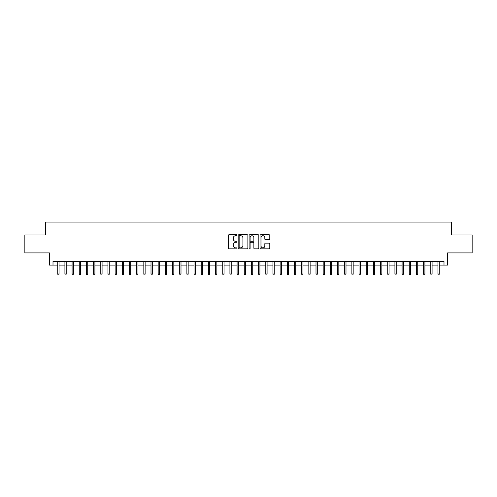 <?xml version="1.0" encoding="UTF-8"?>
<svg xmlns="http://www.w3.org/2000/svg" width="497" height="497" viewBox="0 0 497 497"><rect width="100%" height="100%" fill="white"/><g stroke="black" fill="none" stroke-linecap="round" stroke-linejoin="round"><path stroke-width="0.75" d="M237.019 235.243A0.491 0.491 0 0 0 236.529 234.752L229.049 234.752A0.702 0.702 0 0 0 228.34 235.454L228.34 248.127A0.702 0.702 0 0 0 229.049 248.835L236.529 248.835A0.491 0.491 0 0 0 237.019 248.338A0.491 0.491 0 0 0 236.529 247.848L235.559 247.848A2.255 2.255 0 0 1 233.31 245.593L233.31 244.536A2.255 2.255 0 0 1 235.559 242.287L236.529 242.287A0.491 0.491 0 0 0 237.019 241.79A0.491 0.491 0 0 0 236.529 241.3L235.559 241.3A2.255 2.255 0 0 1 233.31 239.045L233.31 237.988A2.255 2.255 0 0 1 235.559 235.733L236.529 235.733A0.491 0.491 0 0 0 237.019 235.243M269.082 239.716A0.702 0.702 0 0 0 269.784 239.014L269.784 235.454A0.702 0.702 0 0 0 269.082 234.752L260.77 234.752A0.702 0.702 0 0 0 260.068 235.454L260.068 248.127A0.702 0.702 0 0 0 260.77 248.835L269.082 248.835A0.702 0.702 0 0 0 269.784 248.127L269.784 243.834A0.702 0.702 0 0 0 269.082 243.132L265.522 243.132A0.702 0.702 0 0 0 264.82 243.834L264.82 245.965A1.882 1.882 0 0 1 262.938 247.848A1.882 1.882 0 0 1 261.049 245.965L261.049 237.622A1.882 1.882 0 0 1 262.938 235.733A1.882 1.882 0 0 1 264.82 237.622L264.82 239.014A0.702 0.702 0 0 0 265.522 239.716L269.082 239.716M53.005 265.106L53.005 261.521L443.995 261.521L443.995 265.106L447.58 265.106L447.58 252.911L472.15 252.911L472.15 234.975L451.524 234.975L451.524 222.066L45.475 222.066L45.475 234.975L24.85 234.975L24.85 252.911L49.42 252.911L49.42 265.106L57.745 265.106M247.885 235.454A0.702 0.702 0 0 0 247.177 234.752L238.871 234.752A0.702 0.702 0 0 0 238.169 235.454L238.169 248.127A0.702 0.702 0 0 0 238.871 248.835L247.177 248.835A0.702 0.702 0 0 0 247.885 248.127L247.885 235.454M249.823 234.752L258.129 234.752A0.702 0.702 0 0 1 258.831 235.454L258.831 248.127A0.702 0.702 0 0 1 258.129 248.835L254.576 248.835A0.702 0.702 0 0 1 253.868 248.127L253.868 242.99A0.702 0.702 0 0 0 253.166 242.287L250.805 242.287A0.702 0.702 0 0 0 250.103 242.99L250.103 248.338A0.491 0.491 0 0 1 249.612 248.835A0.491 0.491 0 0 1 249.115 248.338L249.115 235.454A0.702 0.702 0 0 1 249.823 234.752M59.031 265.106L64.914 265.106M66.207 265.106L72.09 265.106M73.382 265.106L79.265 265.106M80.557 265.106L86.441 265.106M87.733 265.106L93.61 265.106M94.902 265.106L100.785 265.106M102.078 265.106L107.961 265.106M109.253 265.106L115.136 265.106M116.428 265.106L122.312 265.106M123.598 265.106L129.481 265.106M130.773 265.106L136.656 265.106M137.949 265.106L143.832 265.106M145.124 265.106L151.007 265.106M152.299 265.106L158.176 265.106M159.469 265.106L165.352 265.106M166.644 265.106L172.527 265.106M173.82 265.106L179.703 265.106M180.995 265.106L186.878 265.106M188.164 265.106L194.047 265.106M195.34 265.106L201.223 265.106M202.515 265.106L208.398 265.106M209.691 265.106L215.574 265.106M216.86 265.106L222.743 265.106M224.035 265.106L229.918 265.106M231.211 265.106L237.094 265.106M238.386 265.106L244.269 265.106M245.561 265.106L251.439 265.106M252.731 265.106L258.614 265.106M259.906 265.106L265.789 265.106M267.082 265.106L272.965 265.106M274.257 265.106L280.14 265.106M281.426 265.106L287.309 265.106M288.602 265.106L294.485 265.106M295.777 265.106L301.66 265.106M302.953 265.106L308.836 265.106M310.122 265.106L316.005 265.106M317.297 265.106L323.18 265.106M324.473 265.106L330.356 265.106M331.648 265.106L337.531 265.106M338.824 265.106L344.701 265.106M345.993 265.106L351.876 265.106M353.168 265.106L359.051 265.106M360.344 265.106L366.227 265.106M367.519 265.106L373.402 265.106M374.688 265.106L380.572 265.106M381.864 265.106L387.747 265.106M389.039 265.106L394.922 265.106M396.215 265.106L402.098 265.106M403.39 265.106L409.267 265.106M410.559 265.106L416.443 265.106M417.735 265.106L423.618 265.106M424.91 265.106L430.793 265.106M432.086 265.106L437.969 265.106M439.255 265.106L443.995 265.106M239.647 235.733A0.491 0.491 0 0 0 239.15 236.23L239.15 247.357A0.491 0.491 0 0 0 239.647 247.848L240.666 247.848A2.255 2.255 0 0 0 242.921 245.593L242.921 237.988A2.255 2.255 0 0 0 240.666 235.733L239.647 235.733M253.868 237.653A1.882 1.882 0 0 0 251.985 235.771A1.882 1.882 0 0 0 250.103 237.653L250.103 240.598A0.702 0.702 0 0 0 250.805 241.3L253.166 241.3A0.702 0.702 0 0 0 253.868 240.598L253.868 237.653M57.745 274.002L58.031 274.934L58.745 274.934L59.031 274.002L57.745 274.002L57.745 261.521M59.031 274.002L59.031 261.521M64.914 274.002L65.206 274.934L65.921 274.934L66.207 274.002L64.914 274.002L64.914 261.521M66.207 274.002L66.207 261.521M72.09 274.002L72.376 274.934L73.096 274.934L73.382 274.002L72.09 274.002L72.09 261.521M73.382 274.002L73.382 261.521M79.265 274.002L79.551 274.934L80.272 274.934L80.557 274.002L79.265 274.002L79.265 261.521M80.557 274.002L80.557 261.521M86.441 274.002L86.726 274.934L87.441 274.934L87.733 274.002L86.441 274.002L86.441 261.521M87.733 274.002L87.733 261.521M93.61 274.002L93.902 274.934L94.616 274.934L94.902 274.002L93.61 274.002L93.61 261.521M94.902 274.002L94.902 261.521M100.785 274.002L101.071 274.934L101.792 274.934L102.078 274.002L100.785 274.002L100.785 261.521M102.078 274.002L102.078 261.521M107.961 274.002L108.247 274.934L108.967 274.934L109.253 274.002L107.961 274.002L107.961 261.521M109.253 274.002L109.253 261.521M115.136 274.002L115.422 274.934L116.136 274.934L116.428 274.002L115.136 274.002L115.136 261.521M116.428 274.002L116.428 261.521M122.312 274.002L122.597 274.934L123.312 274.934L123.598 274.002L122.312 274.002L122.312 261.521M123.598 274.002L123.598 261.521M129.481 274.002L129.773 274.934L130.487 274.934L130.773 274.002L129.481 274.002L129.481 261.521M130.773 274.002L130.773 261.521M136.656 274.002L136.942 274.934L137.663 274.934L137.949 274.002L136.656 274.002L136.656 261.521M137.949 274.002L137.949 261.521M143.832 274.002L144.118 274.934L144.838 274.934L145.124 274.002L143.832 274.002L143.832 261.521M145.124 274.002L145.124 261.521M151.007 274.002L151.293 274.934L152.007 274.934L152.299 274.002L151.007 274.002L151.007 261.521M152.299 274.002L152.299 261.521M158.176 274.002L158.468 274.934L159.183 274.934L159.469 274.002L158.176 274.002L158.176 261.521M159.469 274.002L159.469 261.521M165.352 274.002L165.638 274.934L166.358 274.934L166.644 274.002L165.352 274.002L165.352 261.521M166.644 274.002L166.644 261.521M172.527 274.002L172.813 274.934L173.534 274.934L173.82 274.002L172.527 274.002L172.527 261.521M173.82 274.002L173.82 261.521M179.703 274.002L179.989 274.934L180.703 274.934L180.995 274.002L179.703 274.002L179.703 261.521M180.995 274.002L180.995 261.521M186.878 274.002L187.164 274.934L187.878 274.934L188.164 274.002L186.878 274.002L186.878 261.521M188.164 274.002L188.164 261.521M194.047 274.002L194.333 274.934L195.054 274.934L195.34 274.002L194.047 274.002L194.047 261.521M195.34 274.002L195.34 261.521M201.223 274.002L201.509 274.934L202.229 274.934L202.515 274.002L201.223 274.002L201.223 261.521M202.515 274.002L202.515 261.521M208.398 274.002L208.684 274.934L209.399 274.934L209.691 274.002L208.398 274.002L208.398 261.521M209.691 274.002L209.691 261.521M215.574 274.002L215.86 274.934L216.574 274.934L216.86 274.002L215.574 274.002L215.574 261.521M216.86 274.002L216.86 261.521M222.743 274.002L223.035 274.934L223.749 274.934L224.035 274.002L222.743 274.002L222.743 261.521M224.035 274.002L224.035 261.521M229.918 274.002L230.204 274.934L230.925 274.934L231.211 274.002L229.918 274.002L229.918 261.521M231.211 274.002L231.211 261.521M237.094 274.002L237.38 274.934L238.1 274.934L238.386 274.002L237.094 274.002L237.094 261.521M238.386 274.002L238.386 261.521M244.269 274.002L244.555 274.934L245.269 274.934L245.561 274.002L244.269 274.002L244.269 261.521M245.561 274.002L245.561 261.521M251.439 274.002L251.73 274.934L252.445 274.934L252.731 274.002L251.439 274.002L251.439 261.521M252.731 274.002L252.731 261.521M258.614 274.002L258.9 274.934L259.62 274.934L259.906 274.002L258.614 274.002L258.614 261.521M259.906 274.002L259.906 261.521M265.789 274.002L266.075 274.934L266.796 274.934L267.082 274.002L265.789 274.002L265.789 261.521M267.082 274.002L267.082 261.521M272.965 274.002L273.251 274.934L273.965 274.934L274.257 274.002L272.965 274.002L272.965 261.521M274.257 274.002L274.257 261.521M280.14 274.002L280.426 274.934L281.14 274.934L281.426 274.002L280.14 274.002L280.14 261.521M281.426 274.002L281.426 261.521M287.309 274.002L287.601 274.934L288.316 274.934L288.602 274.002L287.309 274.002L287.309 261.521M288.602 274.002L288.602 261.521M294.485 274.002L294.771 274.934L295.491 274.934L295.777 274.002L294.485 274.002L294.485 261.521M295.777 274.002L295.777 261.521M301.66 274.002L301.946 274.934L302.667 274.934L302.953 274.002L301.66 274.002L301.66 261.521M302.953 274.002L302.953 261.521M308.836 274.002L309.122 274.934L309.836 274.934L310.122 274.002L308.836 274.002L308.836 261.521M310.122 274.002L310.122 261.521M316.005 274.002L316.297 274.934L317.011 274.934L317.297 274.002L316.005 274.002L316.005 261.521M317.297 274.002L317.297 261.521M323.18 274.002L323.466 274.934L324.187 274.934L324.473 274.002L323.18 274.002L323.18 261.521M324.473 274.002L324.473 261.521M330.356 274.002L330.642 274.934L331.362 274.934L331.648 274.002L330.356 274.002L330.356 261.521M331.648 274.002L331.648 261.521M337.531 274.002L337.817 274.934L338.532 274.934L338.824 274.002L337.531 274.002L337.531 261.521M338.824 274.002L338.824 261.521M344.701 274.002L344.993 274.934L345.707 274.934L345.993 274.002L344.701 274.002L344.701 261.521M345.993 274.002L345.993 261.521M351.876 274.002L352.162 274.934L352.882 274.934L353.168 274.002L351.876 274.002L351.876 261.521M353.168 274.002L353.168 261.521M359.051 274.002L359.337 274.934L360.058 274.934L360.344 274.002L359.051 274.002L359.051 261.521M360.344 274.002L360.344 261.521M366.227 274.002L366.513 274.934L367.227 274.934L367.519 274.002L366.227 274.002L366.227 261.521M367.519 274.002L367.519 261.521M373.402 274.002L373.688 274.934L374.403 274.934L374.688 274.002L373.402 274.002L373.402 261.521M374.688 274.002L374.688 261.521M380.572 274.002L380.864 274.934L381.578 274.934L381.864 274.002L380.572 274.002L380.572 261.521M381.864 274.002L381.864 261.521M387.747 274.002L388.033 274.934L388.753 274.934L389.039 274.002L387.747 274.002L387.747 261.521M389.039 274.002L389.039 261.521M394.922 274.002L395.208 274.934L395.929 274.934L396.215 274.002L394.922 274.002L394.922 261.521M396.215 274.002L396.215 261.521M402.098 274.002L402.384 274.934L403.098 274.934L403.39 274.002L402.098 274.002L402.098 261.521M403.39 274.002L403.39 261.521M409.267 274.002L409.559 274.934L410.273 274.934L410.559 274.002L409.267 274.002L409.267 261.521M410.559 274.002L410.559 261.521M416.443 274.002L416.728 274.934L417.449 274.934L417.735 274.002L416.443 274.002L416.443 261.521M417.735 274.002L417.735 261.521M423.618 274.002L423.904 274.934L424.624 274.934L424.91 274.002L423.618 274.002L423.618 261.521M424.91 274.002L424.91 261.521M430.793 274.002L431.079 274.934L431.794 274.934L432.086 274.002L430.793 274.002L430.793 261.521M432.086 274.002L432.086 261.521M437.969 274.002L438.255 274.934L438.969 274.934L439.255 274.002L437.969 274.002L437.969 261.521M439.255 274.002L439.255 261.521"/></g></svg>
